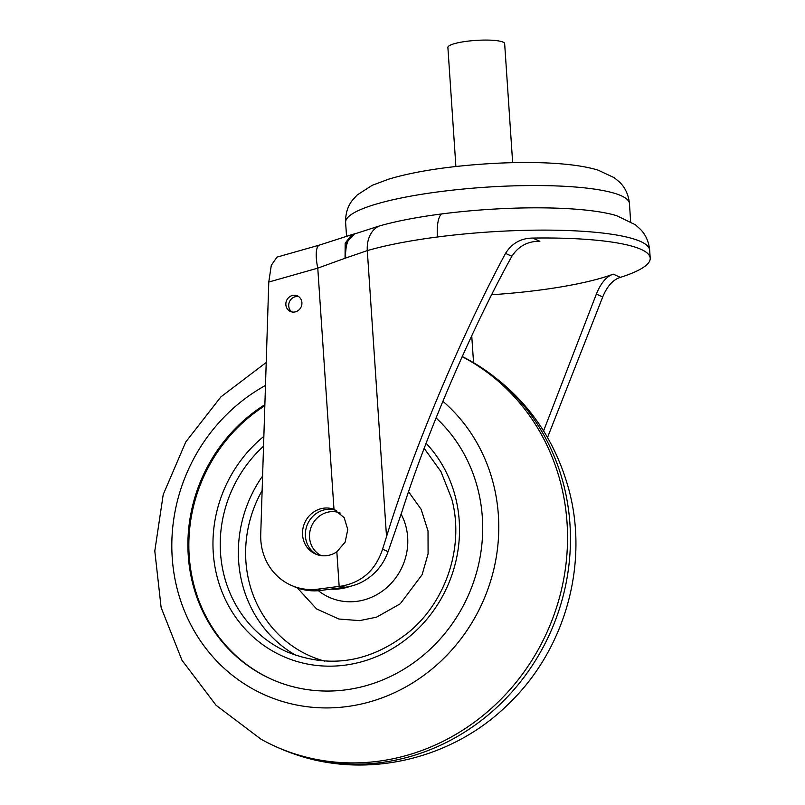 <?xml version="1.0" encoding="UTF-8"?>
<svg xmlns="http://www.w3.org/2000/svg" width="805" height="805" viewBox="0 0 805 805"><rect width="100%" height="100%" fill="white"/><g stroke="black" fill="none" stroke-linecap="round" stroke-linejoin="round"><path stroke-width="1.21" d="M462.221 356.535A216.183 201.089 114.1 0 1 469.567 360.409A216.183 201.089 114.1 0 1 563.43 483.785A216.183 201.089 114.1 0 1 419.787 753.54A216.183 201.089 114.1 0 1 293.392 753.732A216.183 201.089 114.1 0 1 278.399 747.775L275.491 746.477A216.183 201.089 -65.9 0 0 416.889 752.242A216.183 201.089 -65.9 0 0 566.076 563.299A216.183 201.089 -65.9 0 0 462.151 356.675M442.851 401.282A173.518 161.403 114.1 0 1 494.572 565.975A173.518 161.403 114.1 0 1 377.847 699.364A173.518 161.403 114.1 0 1 181.85 604.173A173.518 161.403 114.1 0 1 265.489 385.434M436.048 417.936A156.452 145.524 114.1 0 1 478.311 565.684A156.452 145.524 114.1 0 1 373.661 683.334A156.452 145.524 114.1 0 1 271.335 679.158A156.452 145.524 114.1 0 1 187.937 548.537A156.452 145.524 114.1 0 1 264.875 404.684M271.818 679.37A156.452 145.524 114.1 0 1 188.893 549.272A156.452 145.524 114.1 0 1 264.835 405.73M340.213 513.047A23.325 21.695 -65.9 0 0 325.763 512.765A23.325 21.695 -65.9 0 0 309.643 533.353A23.325 21.695 -65.9 0 0 321.215 555.611M266.224 362.461L220.872 396.905L185.774 441.965L163.234 494.512L154.791 550.982L161.131 607.544L181.98 660.251L216.082 705.291L261.062 739.242A216.183 201.089 -65.9 0 0 275.491 746.477M354.673 233.792L356.031 233.47A28.447 15.959 77 0 1 356.052 233.47L378.813 226.145A142.223 25.891 -3.8 0 1 441.371 213.979A142.223 25.891 -3.8 0 1 616.791 215.73L635.437 224.816L640.639 229.536C645.791 234.939 648.81 241.832 649.675 250.224A159.289 29 -3.8 0 0 640.458 241.419A159.289 29 -3.8 0 0 437.367 237.002A159.289 29 -3.8 0 0 367.301 250.617L345.053 258.244L345.174 243.201L351.704 234.698L354.663 233.802L346.653 242.194L345.053 258.244L317.774 268.146L333.984 509.344A24.18 22.49 -65.9 0 0 323.691 508.176A24.18 22.49 -65.9 0 0 302.911 528.674A24.18 22.49 -65.9 0 0 315.399 553.961A24.18 22.49 -65.9 0 0 326.88 555.621A24.18 22.49 -65.9 0 0 336.842 551.817L339.167 586.392L318.055 589.139A56.893 52.919 114.1 0 1 291.048 585.245A56.893 52.919 114.1 0 1 260.729 534.48L268.779 282.042L271.295 265.318L276.97 257.127L319.545 245.052A28.447 8.241 74.2 0 0 317.774 268.146L268.779 282.042M547.541 437.467L602.724 296.934C607.191 286.087 613.088 279.566 620.424 277.363A159.289 29 176.2 0 0 650.209 258.133A159.289 29 176.2 0 0 640.991 249.329A159.289 29 176.2 0 0 532.689 238.069C520.915 238.21 511.859 243.311 505.52 253.394C461.265 335.564 412.029 452.792 386.531 536.694L367.301 250.617A28.447 21.504 73.8 0 1 378.813 226.145M316.858 554.554A24.18 22.49 114.1 0 1 305.93 529.127A24.18 22.49 114.1 0 1 326.548 509.454A24.18 22.49 114.1 0 1 336.581 510.531M298.736 296.673A8.533 7.939 -65.9 0 0 296.18 296.572A8.533 7.939 -65.9 0 0 289.035 302.982A8.533 7.939 -65.9 0 0 291.893 311.938M293.322 295.294A8.533 7.939 -65.9 0 0 285.986 302.529A8.533 7.939 -65.9 0 0 290.394 311.454A8.533 7.939 -65.9 0 0 294.449 312.038A8.533 7.939 -65.9 0 0 301.784 304.803A8.533 7.939 -65.9 0 0 297.377 295.878A8.533 7.939 -65.9 0 0 293.322 295.294M455.892 166.494L447.892 47.475A28.447 5.182 -3.8 0 1 466.739 41.297A28.447 5.182 -3.8 0 1 504.655 43.651L512.654 162.67M505.52 253.394L511.879 256.242C472.263 327.655 426.791 433.211 402.349 510.511L388.091 551.646C382.828 566.026 373.49 576.461 360.056 582.981A56.893 52.919 114.1 0 1 344.922 587.298L342.055 586.01A113.777 20.709 -3.8 0 1 339.167 586.392M344.922 587.298L320.913 590.417A56.893 52.919 114.1 0 1 293.906 586.523L291.048 585.245M511.879 256.242C518.551 246.109 527.879 241.118 539.853 241.279L532.689 238.069M620.424 277.363L613.249 274.153A142.223 25.891 -3.8 0 1 491.664 294.741M613.249 274.153C606.557 276.306 600.922 282.947 596.364 294.087L602.724 296.934M543.596 430.886L596.364 294.087M333.984 509.344L344.148 517.615L347.78 529.479L345.164 542.097L336.842 551.817M342.055 586.01C362.3 582.075 375.804 569.789 382.556 549.171L386.531 536.694M356.031 233.47A28.447 15.959 77 0 0 345.788 258.063M426.107 443.283A130.843 121.706 114.1 0 1 455.278 496.433A130.843 121.706 114.1 0 1 368.338 659.708A130.843 121.706 114.1 0 1 217.209 577.175A130.843 121.706 114.1 0 1 263.859 436.34M424.175 448.365L440.949 471.589L451.686 498.728C464.455 545.196 446.866 600.399 409.222 631.814C370.682 662.414 329.939 669.106 286.993 651.889A125.157 116.413 114.1 0 1 224.293 576.279A125.157 116.413 114.1 0 1 263.547 446.201M296.21 655.512A125.157 116.413 114.1 0 1 262.601 476.007M262.138 490.537A119.472 111.13 -65.9 0 0 324.687 661.126M331.006 589.109A52.838 49.145 -65.9 0 0 349.551 586.593A52.838 49.145 -65.9 0 0 350.457 586.271M318.388 590.689A58.101 54.046 -65.9 0 0 367.311 598.91A58.101 54.046 -65.9 0 0 401.142 514.204M408.558 491.764L421.136 509.293L428.019 530.988L428.089 553.83L422.092 574.73L400.216 603.841L376.579 617.143L359.644 620.635L338.895 619.025L316.526 608.892L297.357 587.922M345.617 222.542C345.385 213.627 347.72 206.1 352.64 199.962L357.168 195.001L372.182 185.331L388.604 179.183C404.271 174.454 423.309 170.63 445.728 167.722C501.938 160.628 565.694 160.165 598.125 170.147L614.296 177.724L619.458 182.031C625.143 187.454 628.474 194.599 629.43 203.464A142.223 25.891 176.2 0 0 439.872 191.66A142.223 25.891 176.2 0 0 345.617 222.542L346.563 236.549M318.055 589.139L320.913 590.417M471.74 335.766L473.551 362.683M388.091 551.646L382.556 549.171M441.371 213.979C438.101 217.602 436.763 225.269 437.367 237.002M469.567 360.409C520.131 389.711 553.226 432.768 568.863 489.581C589.23 564.949 564.667 650.702 507.834 704.627C452.299 759.437 366.184 779.894 293.392 753.732M629.43 203.464L630.647 221.637M319.545 245.052L351.704 234.698M650.209 258.133L649.675 250.224"/></g></svg>
